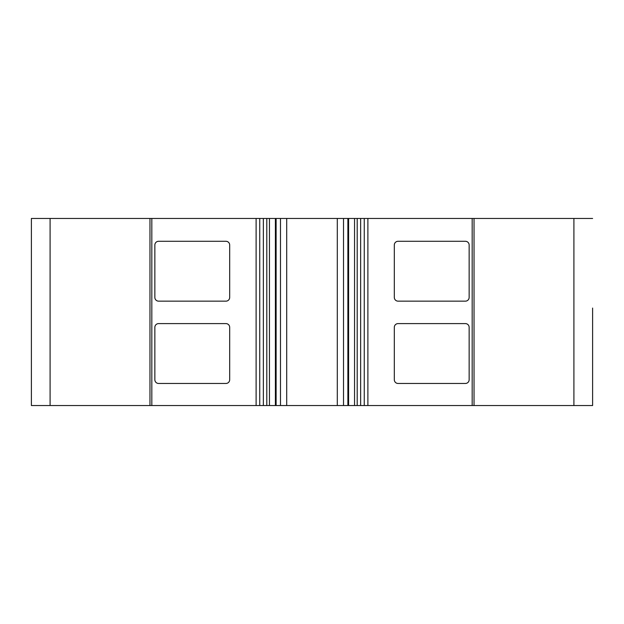 <?xml version="1.0" encoding="UTF-8"?>
<svg xmlns="http://www.w3.org/2000/svg" width="624" height="624" viewBox="0 0 624 624"><rect width="100%" height="100%" fill="white"/><g stroke="black" fill="none" stroke-linecap="round" stroke-linejoin="round"><path stroke-width="0.94" d="M592.613 308.069L592.613 405.538L31.387 405.538L31.387 218.462L50.092 218.462L50.092 405.538M592.613 218.462L50.092 218.462M398.057 323.599L465.403 323.599A3.744 3.744 0 0 1 469.147 327.343L469.147 379.72A3.744 3.744 0 0 1 465.403 383.464L398.057 383.464A3.744 3.744 0 0 1 394.313 379.72L394.313 327.343A3.744 3.744 0 0 1 398.057 323.599M394.313 297.406A3.744 3.744 0 0 0 398.057 301.15L465.403 301.15A3.744 3.744 0 0 0 469.147 297.406L469.147 245.029A3.744 3.744 0 0 0 465.403 241.285L398.057 241.285A3.744 3.744 0 0 0 394.313 245.029L394.313 297.406M225.943 323.599A3.744 3.744 0 0 1 229.687 327.343L229.687 379.72A3.744 3.744 0 0 1 225.943 383.464L158.597 383.464A3.744 3.744 0 0 1 154.853 379.72L154.853 327.343A3.744 3.744 0 0 1 158.597 323.599L225.943 323.599M158.597 241.285L225.943 241.285A3.744 3.744 0 0 1 229.687 245.029L229.687 297.406A3.744 3.744 0 0 1 225.943 301.15L158.597 301.15A3.744 3.744 0 0 1 154.853 297.406L154.853 245.029A3.744 3.744 0 0 1 158.597 241.285M573.908 218.462L573.908 405.538M592.613 405.538L592.613 314.753M31.387 308.069L31.387 218.462M31.387 405.538L31.387 314.753M472.173 218.462L472.173 405.538M367.887 218.462L367.887 405.538M256.113 218.462L256.113 405.538M151.827 218.462L151.827 405.538M474.037 218.462L474.037 405.538M364.26 218.462L364.26 405.538M360.641 218.462L360.641 405.538M357.201 218.462L357.201 405.538M354.549 218.462L354.549 405.538M348.598 218.462L348.598 405.538M343.52 218.462L343.52 405.538M337.303 218.462L337.303 405.538M286.697 218.462L286.697 405.538M280.48 218.462L280.48 405.538M275.402 218.462L275.402 405.538M269.451 218.462L269.451 405.538M266.799 218.462L266.799 405.538M263.359 218.462L263.359 405.538M259.74 218.462L259.74 405.538M149.963 218.462L149.963 405.538M347.888 218.462L347.888 405.538M276.112 218.462L276.112 405.538"/></g></svg>
